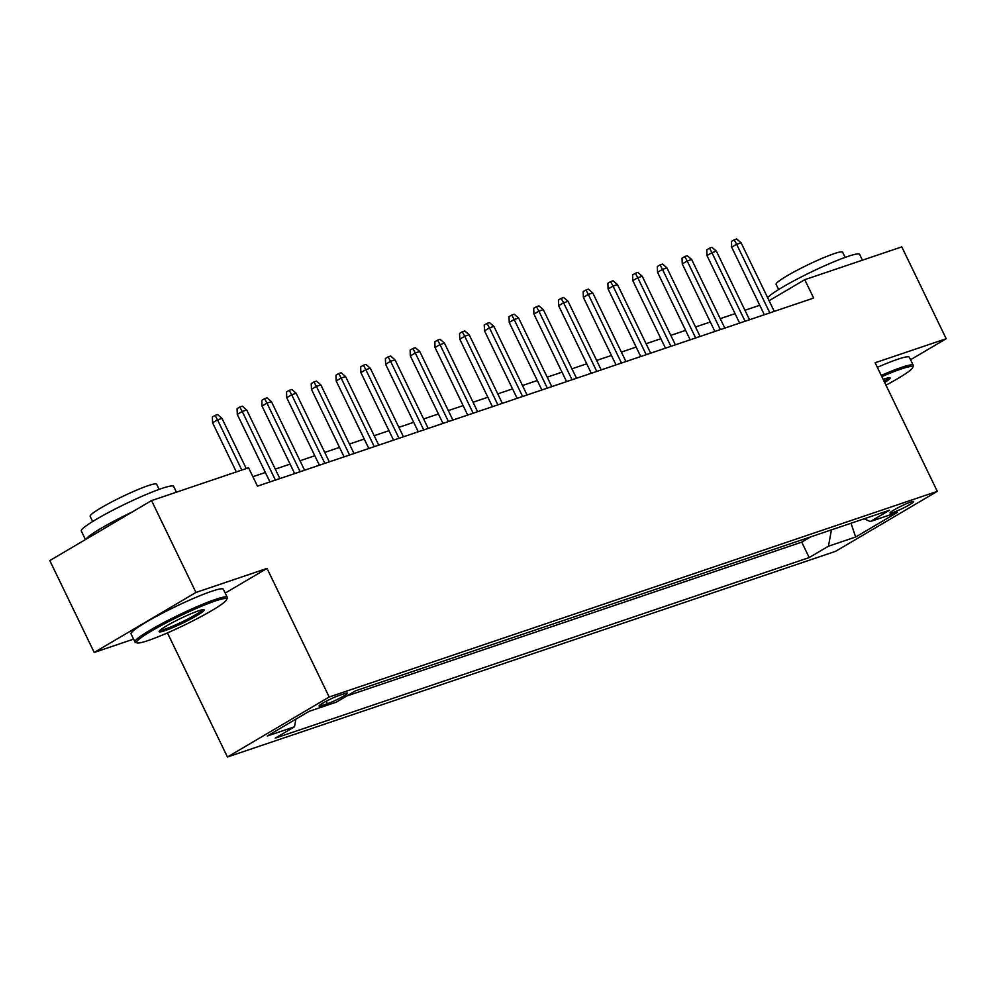 <?xml version="1.0" encoding="UTF-8"?>
<svg xmlns="http://www.w3.org/2000/svg" width="996" height="996" viewBox="0 0 996 996"><rect width="100%" height="100%" fill="white"/><g stroke="black" fill="none" stroke-linecap="round" stroke-linejoin="round"><path stroke-width="1.49" d="M910.643 502.096A13.122 1.332 154.2 0 0 897.346 508.072A13.122 1.332 154.2 0 0 890.026 513.002A13.122 1.332 154.2 0 0 893.051 512.479A13.122 1.332 154.2 0 0 906.348 506.503A13.122 1.332 154.2 0 0 913.668 501.573A13.122 1.332 154.2 0 0 910.643 502.096M227.437 757.01L835.544 551.348L937.298 491.352L329.19 697.013L227.437 757.01L167.44 632.908M225.221 593.068L267.028 568.417L195.951 592.458L94.209 652.455L133.576 639.133M94.209 652.455L49.8 560.599L151.554 500.602L195.951 592.458M151.554 500.602L248.577 467.784L257.454 486.16L813.657 298.053L804.768 279.677L769.099 300.717M322.044 705.517L327.485 703.674A12.711 1.295 154.2 0 0 340.371 697.897A12.711 1.295 154.2 0 0 347.455 693.116A12.711 1.295 154.2 0 0 344.541 693.627L339.101 695.469A12.711 1.295 154.2 0 0 326.202 701.246A12.711 1.295 154.2 0 0 319.118 706.027A12.711 1.295 154.2 0 0 322.044 705.517L321.335 704.048M864.13 518.804L870.243 521.568L889.49 510.226L355.547 690.801L336.299 702.155L309.109 711.343L267.302 735.994L294.492 726.794L275.245 738.148L809.188 557.573L828.435 546.219L831.448 529.847M870.243 521.568L897.433 512.38L855.639 537.018L828.435 546.219M346.645 696.042L801.73 542.135L810.632 536.894M910.556 359.743L946.2 338.727L901.791 246.871L804.768 279.677M946.2 338.727L875.135 362.756L937.298 491.352M267.028 568.417L329.19 697.013M759.761 305.274L744.958 310.279M735.048 313.64L720.245 318.645M710.322 321.994L695.519 326.999M685.609 330.361L670.806 335.366M660.883 338.715L646.08 343.72M636.17 347.081L621.367 352.086M611.444 355.435L596.641 360.44M586.731 363.801L571.928 368.806M562.005 372.155L547.202 377.16M537.292 380.522L522.489 385.527M512.567 388.876L497.763 393.881M487.853 397.242L473.05 402.247M463.128 405.596L448.325 410.601M438.402 413.963L423.599 418.967M413.689 422.316L398.886 427.321M388.963 430.683L374.16 435.688M364.25 439.037L349.447 444.042M339.524 447.403L324.721 452.408M314.811 455.757L300.008 460.762M290.085 464.124L275.282 469.128M265.372 472.478L252.884 476.698M295.899 719.124L294.492 726.794M801.73 542.135L809.188 557.573M855.639 537.018L851.007 523.236M241.804 470.075L217.526 419.851L212.571 422.765L212.36 417.013L215.111 415.382L217.526 419.851L221.971 418.345L246.261 468.568M212.571 422.765L236.338 471.93M215.111 415.382L217.576 414.548L221.971 418.345M215.211 600.986A50.049 5.08 154.2 0 0 162.373 624.878A50.049 5.08 154.2 0 0 137.062 642.906A50.049 5.08 154.2 0 0 148.105 640.553A50.049 5.08 154.2 0 0 196.673 618.914A50.049 5.08 154.2 0 0 226.702 599.567A50.049 5.08 154.2 0 0 215.211 600.986M137.062 642.906L135.431 642.345A51.282 5.204 -25.8 0 1 134.958 641.984A51.282 5.204 -25.8 0 1 163.518 622.724A51.282 5.204 -25.8 0 1 215.497 599.405A51.282 5.204 -25.8 0 1 227.287 597.351A51.282 5.204 -25.8 0 1 227.275 597.949L226.702 599.567M198.428 610.884A25.025 2.54 -25.8 0 1 203.956 609.701A25.025 2.54 -25.8 0 1 191.294 618.715A25.025 2.54 -25.8 0 1 164.875 630.667A25.025 2.54 -25.8 0 1 159.136 631.377A25.025 2.54 -25.8 0 1 174.151 621.703A25.025 2.54 -25.8 0 1 198.428 610.884M160.095 630.231A23.792 2.415 154.2 0 0 165.174 629.074A23.792 2.415 154.2 0 0 187.796 619.039A23.792 2.415 154.2 0 0 202.462 609.751M85.444 539.583L81.311 531.03A51.282 5.204 -25.8 0 1 109.884 511.77A51.282 5.204 -25.8 0 1 161.862 488.438A51.282 5.204 -25.8 0 1 173.653 486.397L176.441 492.186M85.905 539.309A51.282 5.204 -25.8 0 1 132.443 511.869M92.665 521.518L90.163 516.326A36.914 3.747 -25.8 0 1 110.73 502.457A36.914 3.747 -25.8 0 1 148.143 485.662A36.914 3.747 -25.8 0 1 156.633 484.193L159.148 489.385M134.958 641.984L131.049 633.904A51.282 5.204 -25.8 0 1 159.621 614.644A51.282 5.204 -25.8 0 1 211.588 591.313A51.282 5.204 -25.8 0 1 223.378 589.271L227.287 597.351M885.967 385.178A50.049 5.08 154.2 0 0 912.672 367.574A50.049 5.08 154.2 0 0 901.181 368.993A50.049 5.08 154.2 0 0 881.846 376.637M881.248 375.417A51.282 5.204 -25.8 0 1 901.467 367.4A51.282 5.204 -25.8 0 1 913.257 365.358A51.282 5.204 -25.8 0 1 913.257 365.955L912.672 367.574M883.141 379.327A25.025 2.54 -25.8 0 1 884.398 378.891A25.025 2.54 -25.8 0 1 889.926 377.708A25.025 2.54 -25.8 0 1 884.672 382.489M884.05 381.219A23.792 2.415 154.2 0 0 888.432 377.758M767.679 297.767A51.282 5.204 -25.8 0 1 799.925 277.647A51.282 5.204 -25.8 0 1 847.833 256.445A51.282 5.204 -25.8 0 1 859.623 254.391L862.424 260.18M778.648 289.525L776.133 284.333A36.914 3.747 -25.8 0 1 796.7 270.464A36.914 3.747 -25.8 0 1 834.125 253.669A36.914 3.747 -25.8 0 1 842.616 252.2L845.118 257.391M877.339 367.337A51.282 5.204 -25.8 0 1 897.57 359.319A51.282 5.204 -25.8 0 1 909.36 357.278L913.257 365.358M275.406 480.084L242.24 411.485L237.297 414.411L237.073 408.646L239.824 407.028L242.24 411.485L246.697 409.979L279.864 478.578M237.297 414.411L269.941 481.94M239.824 407.028L242.302 406.194L246.697 409.979M300.132 471.731L266.965 403.131L262.01 406.044L261.799 400.292L264.55 398.661L266.965 403.131L271.41 401.625L304.577 470.224M262.01 406.044L294.667 473.573M264.55 398.661L267.015 397.827L271.41 401.625M324.845 463.364L291.691 394.765L286.736 397.69L286.512 391.926L289.263 390.308L291.691 394.765L296.136 393.258L329.303 461.858M286.736 397.69L319.38 465.219M289.263 390.308L291.741 389.473L296.136 393.258M349.571 455.01L316.404 386.411L311.449 389.324L311.238 383.572L313.989 381.941L316.404 386.411L320.849 384.904L354.016 453.504M311.449 389.324L344.106 456.853M313.989 381.941L316.454 381.107L320.849 384.904M374.284 446.644L341.13 378.044L336.175 380.97L335.951 375.206L338.702 373.587L341.13 378.044L345.575 376.538L378.741 445.137M336.175 380.97L368.819 448.499M338.702 373.587L341.18 372.753L345.575 376.538M399.01 438.29L365.843 369.69L360.901 372.604L360.677 366.852L363.428 365.221L365.843 369.69L370.288 368.184L403.455 436.783M360.901 372.604L393.545 440.132M363.428 365.221L365.893 364.387L370.288 368.184M423.723 429.923L390.569 361.324L385.614 364.25L385.39 358.485L388.141 356.867L390.569 361.324L395.014 359.817L428.18 428.417M385.614 364.25L418.258 431.778M388.141 356.867L390.619 356.033L395.014 359.817M448.449 421.569L415.282 352.97L410.34 355.883L410.115 350.131L412.867 348.5L415.282 352.97L419.739 351.464L452.894 420.063M410.34 355.883L442.983 423.412M412.867 348.5L415.332 347.666L419.739 351.464M473.162 413.203L440.008 344.604L435.053 347.529L434.829 341.765L437.58 340.146L440.008 344.604L444.453 343.097L477.619 411.697M435.053 347.529L467.697 415.058M437.58 340.146L440.058 339.312L444.453 343.097M497.888 404.849L464.721 336.25L459.779 339.163L459.554 333.411L462.306 331.78L464.721 336.25L469.178 334.743L502.333 403.343M459.779 339.163L492.422 406.692M462.306 331.78L464.771 330.946L469.178 334.743M522.601 396.483L489.447 327.883L484.492 330.809L484.268 325.045L487.019 323.426L489.447 327.883L493.892 326.377L527.058 394.976M484.492 330.809L517.136 398.338M487.019 323.426L489.497 322.592L493.892 326.377M547.327 388.129L514.16 319.529L509.217 322.443L508.993 316.691L511.745 315.06L514.16 319.529L518.617 318.023L551.772 386.622M509.217 322.443L541.861 389.971M511.745 315.06L514.21 314.226L518.617 318.023M572.04 379.762L538.886 311.163L533.931 314.089L533.707 308.324L536.458 306.706L538.886 311.163L543.33 309.656L576.497 378.256M533.931 314.089L566.575 381.617M536.458 306.706L538.936 305.872L543.33 309.656M596.766 371.408L563.599 302.809L558.656 305.722L558.432 299.97L561.184 298.339L563.599 302.809L568.056 301.302L601.211 369.902M558.656 305.722L591.3 373.251M561.184 298.339L563.649 297.505L568.056 301.302M621.479 363.042L588.325 294.443L583.37 297.368L583.158 291.604L585.897 289.985L588.325 294.443L592.769 292.936L625.936 361.536M583.37 297.368L616.014 364.897M585.897 289.985L588.375 289.151L592.769 292.936M646.205 354.688L613.038 286.089L608.095 289.002L607.871 283.25L610.623 281.619L613.038 286.089L617.495 284.582L650.649 353.182M608.095 289.002L640.739 356.531M610.623 281.619L613.088 280.785L617.495 284.582M670.918 346.322L637.764 277.722L632.809 280.648L632.597 274.884L635.336 273.265L637.764 277.722L642.208 276.216L675.375 344.815M632.809 280.648L665.453 348.177M635.336 273.265L637.813 272.431L642.208 276.216M695.644 337.968L662.477 269.368L657.534 272.281L657.31 266.53L660.062 264.899L662.477 269.368L666.934 267.862L700.088 336.461M657.534 272.281L690.178 339.81M660.062 264.899L662.539 264.065L666.934 267.862M720.369 329.601L687.203 261.002L682.248 263.928L682.036 258.163L684.775 256.545L687.203 261.002L691.647 259.495L724.814 328.095M682.248 263.928L714.891 331.456M684.775 256.545L687.252 255.711L691.647 259.495M745.083 321.247L711.916 252.648L706.973 255.561L706.749 249.809L709.501 248.178L711.916 252.648L716.373 251.141L749.527 319.741M706.973 255.561L739.617 323.09M709.501 248.178L711.978 247.344L716.373 251.141M769.808 312.881L736.642 244.281L731.687 247.207L731.475 241.443L734.226 239.824L736.642 244.281L741.086 242.775L774.253 311.375M731.687 247.207L764.33 314.736M734.226 239.824L736.691 238.99L741.086 242.775M326.29 701.209L327.485 703.674"/></g></svg>
